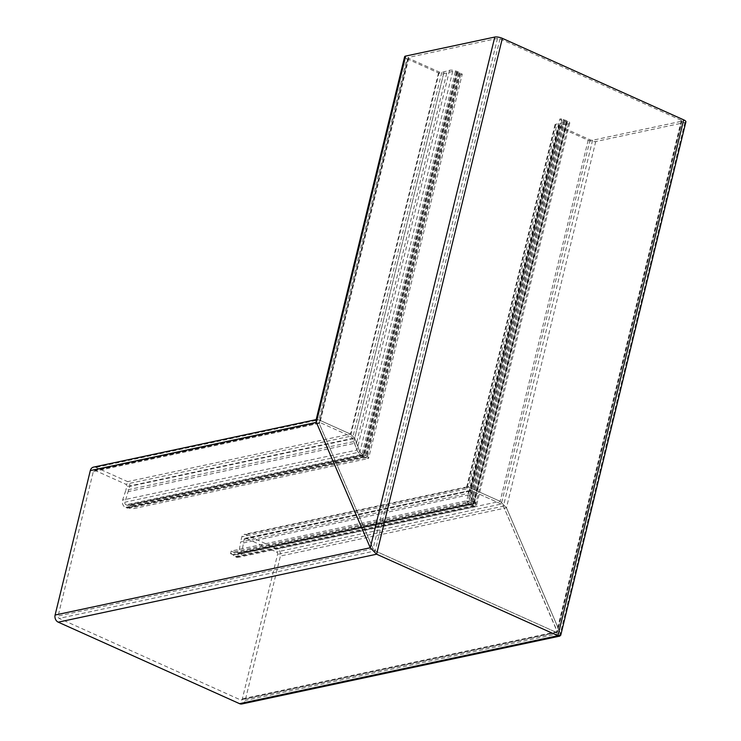 <?xml version="1.0" encoding="UTF-8"?>
<svg xmlns="http://www.w3.org/2000/svg" width="741" height="741" viewBox="0 0 741 741"><rect width="100%" height="100%" fill="white"/><g stroke="black" fill="none" stroke-linecap="round" stroke-linejoin="round"><path stroke-width="0.56" stroke-dasharray="3.71 2.78" d="M404.623 56.733A5.567 1.667 -166.3 0 0 406.846 58.724L318.815 419.832L315.999 420.277M558.89 123.552L468.766 493.265L473.703 503.204L472.943 504.176L466.747 500.786L559.807 119.042L561.928 119.996A4.641 1.389 -166.3 0 0 564.188 120.764A1.853 0.556 13.7 0 1 565.096 121.07L566.217 121.57A1.853 0.556 13.7 0 1 566.958 122.237A1.853 0.556 13.7 0 1 566.513 122.469L555.704 124.238A3.705 1.111 -166.3 0 0 555.028 124.673A3.705 1.111 -166.3 0 0 556.51 126.007L588.169 140.234A5.567 1.667 -166.3 0 0 595.736 141.531L684.879 122.497A5.567 1.667 -166.3 0 0 685.897 121.848M560.742 635.269L560.381 633.212L506.455 507.789L500.138 501.342L468.479 487.106L466.598 487.402L468.766 493.265L240.603 541.958L238.732 553.351A1.853 1.501 -102 0 1 236.824 554.574L235.703 554.064A1.853 1.501 -102 0 1 235.008 553.481A4.641 3.761 78 0 0 233.276 552.026L231.155 551.072L466.747 500.786L473.601 504.297L237.629 554.666M566.217 121.57L472.943 504.176L473.703 503.204L473.888 504.028L566.958 122.237M444.016 71.979L353.92 441.543L356.967 450.056C358.264 452.89 360.348 455.094 363.22 456.66L368.573 458.466L462.264 74.137L460.142 73.192A1.853 0.556 13.7 0 1 459.54 72.822A4.641 1.389 -166.3 0 0 458.04 71.886L457.114 71.479A5.382 1.612 -166.3 0 0 449.546 70.293L441.766 72.451A1.853 0.556 13.7 0 1 439.237 72.025L408.754 58.317A1.853 0.556 13.7 0 1 408.013 57.65A1.853 0.556 13.7 0 1 408.356 57.437L497.498 38.412A1.853 0.556 13.7 0 1 500.018 38.838L681.34 120.348A1.853 0.556 13.7 0 1 682.081 121.015A1.853 0.556 13.7 0 1 681.748 121.228L592.596 140.253A1.853 0.556 13.7 0 1 590.077 139.827L559.585 126.118A1.853 0.556 13.7 0 1 558.844 125.451A1.853 0.556 13.7 0 1 559.186 125.238L568.486 123.756A5.382 1.612 -166.3 0 0 569.755 123.071A5.382 1.612 -166.3 0 0 567.606 121.144L566.689 120.727A4.641 1.389 -166.3 0 0 564.42 119.968A1.853 0.556 13.7 0 1 563.521 119.653L561.4 118.708L559.807 119.042M231.155 551.072L230.525 553.647L467.71 503.028L466.747 500.786L467.71 503.028L469.831 503.982L467.71 503.028L561.4 118.708M561.437 124.757L471.35 494.33L475.907 503.519L475.62 506.687L472.786 505.908L469.831 503.982L473.712 506.325L476.435 505.899L469.868 490.468L558.844 125.451M681.748 121.228L557.334 631.591L556.51 632.434L557.334 631.591L503.398 506.177L501.296 504.028L470.804 490.32L469.989 491.163L470.804 490.32L501.296 504.028L503.398 506.177L557.445 632.286L682.081 121.015M408.356 57.437L319.149 423.361L319.973 422.518L319.149 423.361L373.084 548.775L375.187 550.924L556.51 632.434L375.187 550.924L373.084 548.775L319.149 423.361L408.013 57.65M406.846 58.724L438.505 72.961A3.705 1.111 -166.3 0 0 443.544 73.822L452.714 71.321A1.853 0.556 13.7 0 1 455.326 71.729L456.447 72.229A1.853 0.556 13.7 0 1 457.049 72.599A4.641 1.389 -166.3 0 0 458.549 73.526L460.67 74.48L367.61 456.224L368.573 458.466L363.22 456.66C360.348 455.094 358.264 452.89 356.967 450.056L352.559 438.376L350.456 436.227L319.973 422.518L350.456 436.227L352.559 438.376L353.92 441.543L125.84 490.227L122.598 500.073A5.382 4.363 78 0 0 125.507 507.39L126.424 507.807A4.641 3.761 78 0 0 128.443 508.048A4.641 3.761 78 0 0 128.462 508.039L128.462 508.039A1.853 1.501 -102 0 1 129.267 508.131L131.389 509.086L132.018 506.511L129.897 505.557A4.641 3.761 78 0 0 127.887 505.316A4.641 3.761 78 0 0 127.869 505.325A1.853 1.501 -102 0 1 127.054 505.232L125.933 504.723A1.853 1.501 -102 0 1 124.933 502.203L129.703 486.383A3.705 3.01 78 0 0 127.619 481.631L95.959 467.404A5.567 4.511 78 0 0 93.533 467.117M446.73 73.137L356.606 442.849L359.904 452.047L362.062 454.326L367.61 456.224L362.062 454.326L359.904 452.047L354.68 438.366L350.474 434.069L318.815 419.832L95.959 467.404M462.264 74.137L460.67 74.48M316.157 419.601L318.815 419.832L350.474 434.069L354.68 438.366L356.606 442.849L128.443 491.542M241.974 703.95A5.567 4.511 78 0 0 245.197 700.477L280.413 556.037A5.567 4.511 78 0 0 277.282 548.905L245.623 534.678A3.705 3.01 78 0 0 244.011 534.483A3.705 3.01 78 0 0 241.862 536.799L240.603 541.958M588.169 140.234L500.138 501.342L506.455 507.789L560.381 633.212L245.197 700.477M277.282 548.905L500.138 501.342L468.479 487.106L245.623 534.678M566.513 122.469L473.703 503.204L466.839 488.782L467.163 486.856L468.479 487.106L556.51 126.007M230.525 553.647L232.646 554.601A1.853 1.501 -102 0 1 233.341 555.185A4.641 3.761 78 0 0 235.073 556.648L235.99 557.056A5.382 4.363 78 0 0 238.333 557.334A5.382 4.363 78 0 0 241.538 553.536L244.16 539.355A1.853 1.501 -102 0 1 246.04 538.299L276.523 551.999A1.853 1.501 -102 0 1 277.569 554.379L242.363 698.819A1.853 1.501 -102 0 1 240.473 699.884L59.15 618.374A1.853 1.501 -102 0 1 58.113 616.003L93.32 471.554A1.853 1.501 -102 0 1 95.2 470.498L125.692 484.197A1.853 1.501 -102 0 1 126.73 486.578L125.84 490.227M559.186 125.238L469.989 491.163L471.35 494.33L243.27 543.005M559.585 126.118L470.804 490.32L245.234 538.207M681.34 120.348L556.51 632.434L557.167 632.555L241.279 699.976M408.754 58.317L319.973 422.518L94.394 470.405M460.142 73.192L366.452 457.512L128.443 508.048M132.018 506.511L367.61 456.224L368.573 458.466L131.389 509.086M456.447 72.229L363.173 454.835L363.84 454.955L127.869 505.325L363.85 454.955L127.86 505.325M684.879 122.497L560.381 633.212M595.736 141.531L506.455 507.789L280.413 556.037M555.704 124.238L466.839 488.782L241.862 536.799M565.096 121.07L471.822 503.667L235.703 554.064M564.188 120.764L470.98 503.12L235.008 553.481M561.928 119.996L468.868 501.74L233.276 552.026M563.521 119.653L469.831 503.982L232.646 554.601M564.42 119.968L470.674 504.528L233.341 555.185M566.689 120.727L472.786 505.908L235.073 556.648M567.606 121.144L473.712 506.325L235.99 557.056M568.486 123.756L475.907 503.519L241.538 553.536M590.077 139.827L501.296 504.028L276.523 551.999M592.596 140.253L503.398 506.177L277.569 554.379M500.018 38.838L375.187 550.924L59.15 618.374M497.498 38.412L373.084 548.775L58.113 616.003M439.237 72.025L350.456 436.227L125.692 484.197M441.766 72.451L352.559 438.376L126.73 486.578M449.546 70.293L356.967 450.056L122.598 500.073M457.114 71.479L363.22 456.66L125.507 507.39M458.04 71.886L364.137 457.067L126.424 507.807M459.54 72.822L365.795 457.382M458.549 73.526L365.489 455.27L129.897 505.557M457.049 72.599L363.84 454.955M455.326 71.729L362.062 454.326L125.933 504.723M452.714 71.321L359.904 452.047L124.933 502.203M443.544 73.822L354.68 438.366L129.703 486.383M438.505 72.961L350.474 434.069L127.619 481.631M473.703 503.204L238.732 553.351M472.943 504.176L236.824 554.574M469.989 491.163L244.16 539.355M470.804 490.32L246.04 538.299M557.334 631.591L242.363 698.819M556.51 632.434L240.473 699.884M319.149 423.361L93.32 471.554M319.973 422.518L95.2 470.498M366.452 457.512L129.267 508.131M363.173 454.835L127.054 505.232M555.028 124.673L466.598 487.402M569.755 123.071L476.435 505.899M467.163 486.856L244.011 534.483M475.62 506.687L238.333 557.334"/><path stroke-width="1.11" d="M560.381 633.212L559.89 636.093L557.927 635.713L376.595 554.212L370.287 547.756L316.351 422.342L370.287 547.756L376.595 554.212L557.927 635.713L560.742 635.269L685.897 121.848A5.567 1.667 -166.3 0 0 683.674 119.847L502.352 38.347A5.567 1.667 -166.3 0 0 494.784 37.05L405.642 56.075A5.567 1.667 -166.3 0 0 404.623 56.733L315.999 420.277L316.351 422.342L316.842 419.452M316.157 419.601L93.533 467.117A5.567 4.511 78 0 0 90.309 470.591L55.103 615.03A5.567 4.511 78 0 0 58.233 622.162L239.556 703.663A5.567 4.511 78 0 0 241.974 703.95L559.89 636.093M405.642 56.075L316.351 422.342L90.309 470.591M494.784 37.05L370.287 547.756L55.103 615.03M502.352 38.347L376.595 554.212L58.233 622.162M683.674 119.847L557.927 635.713L239.556 703.663"/></g></svg>
